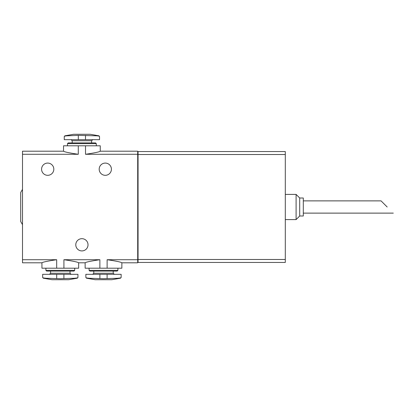 <?xml version="1.0" encoding="UTF-8"?>
<svg xmlns="http://www.w3.org/2000/svg" width="414" height="414" viewBox="0 0 414 414"><rect width="100%" height="100%" fill="white"/><g stroke="black" fill="none" stroke-linecap="round" stroke-linejoin="round"><path stroke-width="0.62" d="M303.302 200.878L381.061 200.878L387.178 207M103.5 279.714L111.821 279.714L120.546 278.177L103.5 278.705L86.454 278.177L95.179 279.714L103.5 279.714M60.299 279.714L68.62 279.714L77.346 278.177L60.299 278.705L43.253 278.177L51.978 279.714L60.299 279.714M45.524 278.177C43.641 278.058 42.683 277.825 42.658 277.468L42.658 274.322L77.941 274.322L77.941 277.468L77.346 278.177M88.725 278.177C86.842 278.058 85.884 277.825 85.858 277.468L85.858 274.322L121.142 274.322L121.142 277.468L120.546 278.177M96.674 135.823L98.946 135.823L90.221 134.286L73.578 134.286L64.853 135.823L67.125 135.823C65.246 135.942 64.289 136.175 64.258 136.532C64.284 136.175 65.241 135.942 67.125 135.823L78.298 135.378L96.674 135.823C98.558 135.942 99.51 136.175 99.541 136.532L99.541 139.678L85.501 139.678L85.501 135.378M64.853 135.823L64.258 136.532L64.258 139.678L85.501 139.678M137.702 259.713L137.702 262.802L121.861 262.802L121.861 268.2L107.117 268.2L107.117 259.713C116.272 261.089 121.188 262.119 121.861 262.802C121.188 262.119 116.272 261.089 107.117 259.713L137.702 259.713L137.702 151.198L100.26 151.198L100.26 145.8L78.282 145.8L78.282 154.287C69.128 152.911 64.217 151.881 63.539 151.198C64.211 151.881 69.128 152.911 78.282 154.287L22.501 154.287L22.501 262.802L41.938 262.802L41.938 268.2L63.916 268.2L63.916 259.713C73.071 261.089 77.987 262.119 78.66 262.802C77.987 262.119 73.071 261.089 63.916 259.713L99.883 259.713L99.883 268.2L85.139 268.2L85.139 262.802L78.66 262.802L78.66 268.2L63.916 268.2M78.282 145.8L63.539 145.8L63.539 151.198L22.501 151.198L22.501 154.287M85.517 145.8L85.517 154.287C94.682 152.906 99.598 151.876 100.26 151.198C99.583 151.881 94.666 152.911 85.517 154.287L137.702 154.287M22.501 259.713L56.682 259.713C47.517 261.094 42.606 262.124 41.938 262.802C42.621 262.119 47.532 261.089 56.682 259.713L56.682 268.2M99.883 259.713C90.718 261.094 85.802 262.124 85.139 262.802C85.817 262.119 90.733 261.089 99.883 259.713M99.883 268.2L107.117 268.2M88.022 244.798A6.122 6.122 0 0 0 78.841 239.499A6.122 6.122 0 0 0 78.841 250.103A6.122 6.122 0 0 0 88.022 244.798M111.418 169.202A6.122 6.122 0 0 0 102.242 163.897A6.122 6.122 0 0 0 102.242 174.501A6.122 6.122 0 0 0 111.418 169.202M53.82 169.202A6.122 6.122 0 0 0 44.64 163.897A6.122 6.122 0 0 0 44.64 174.501A6.122 6.122 0 0 0 53.82 169.202M22.501 189.358L20.7 192.479L20.7 221.521L22.501 224.642M285.298 154.52L285.298 259.48L138.059 259.48L138.059 151.56L285.298 151.56L285.298 154.52L138.059 154.52M138.059 259.48L138.059 262.44L285.298 262.44L285.298 259.48M138.059 154.82L137.702 154.82M138.059 259.18L137.702 259.18M67.498 143.642L96.302 143.642L95.582 142.918L68.222 142.918L67.498 143.642L67.498 145.8M74.701 268.2L74.701 270.358L45.902 270.358L45.902 268.2M74.701 270.358L73.982 271.082L46.622 271.082L45.902 270.358M117.902 268.2L117.902 270.358L89.098 270.358L89.098 268.2M117.902 270.358L117.178 271.082L89.822 271.082L89.098 270.358M118.275 278.177C120.153 278.063 121.111 277.825 121.142 277.468M75.074 278.177C76.952 278.063 77.91 277.825 77.941 277.468M285.298 194.399L296.098 194.399L296.098 219.601L285.298 219.601M296.098 194.399L299.7 198.001L299.7 215.999L296.098 219.601M299.7 198.001L303.302 198.001L303.302 215.999L299.7 215.999M92.7 139.678L91.618 140.76L72.181 140.76L71.099 139.678M78.298 139.678L78.298 135.378M70.018 271.082L70.018 273.24L50.58 273.24L49.499 274.322M113.219 271.082L113.219 273.24L93.781 273.24L92.7 274.322M99.898 274.322L99.898 278.622M107.102 274.322L107.102 278.622M63.901 274.322L63.901 278.622M56.702 274.322L56.702 278.622M303.302 213.122L393.3 213.122M138.059 151.922L137.702 151.922M138.059 262.078L137.702 262.078M72.181 140.76L72.181 142.918M91.618 140.76L91.618 142.918M96.302 143.642L96.302 145.8M98.946 135.823L99.541 136.532M50.58 271.082L50.58 273.24M70.018 273.24L71.099 274.322M93.781 271.082L93.781 273.24M113.219 273.24L114.3 274.322M85.858 277.468L86.454 278.177M42.658 277.468L43.253 278.177"/></g></svg>
